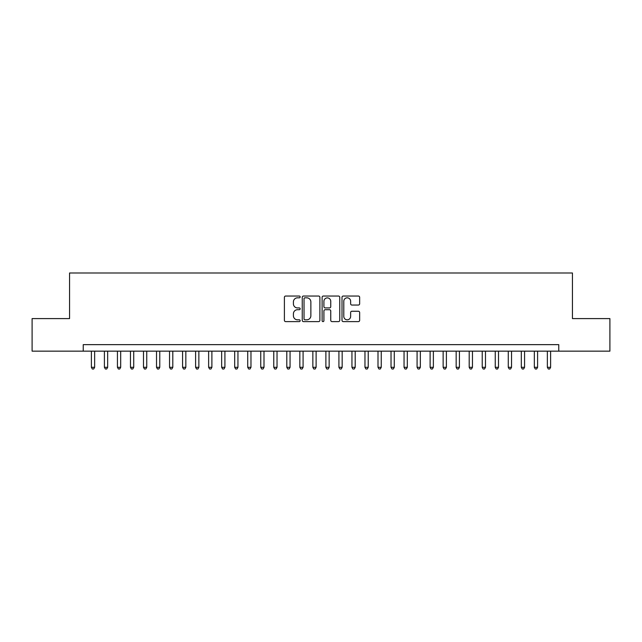 <?xml version="1.0" encoding="UTF-8"?>
<svg xmlns="http://www.w3.org/2000/svg" width="642" height="642" viewBox="0 0 642 642"><rect width="100%" height="100%" fill="white"/><g stroke="black" fill="none" stroke-linecap="round" stroke-linejoin="round"><path stroke-width="0.96" d="M300.159 296.925A0.899 0.899 0 0 0 299.26 296.034L285.674 296.034A1.276 1.276 0 0 0 284.398 297.31L284.398 320.326A1.276 1.276 0 0 0 285.674 321.61L299.26 321.61A0.899 0.899 0 0 0 300.159 320.711A0.899 0.899 0 0 0 299.26 319.82L297.503 319.82A4.093 4.093 0 0 1 293.41 315.728L293.41 313.81A4.093 4.093 0 0 1 297.503 309.717L299.26 309.717A0.899 0.899 0 0 0 300.159 308.818A0.899 0.899 0 0 0 299.26 307.927L297.503 307.927A4.093 4.093 0 0 1 293.41 303.835L293.41 301.917A4.093 4.093 0 0 1 297.503 297.824L299.26 297.824A0.899 0.899 0 0 0 300.159 296.925M358.372 305.046A1.276 1.276 0 0 0 359.648 303.77L359.648 297.31A1.276 1.276 0 0 0 358.372 296.034L343.285 296.034A1.276 1.276 0 0 0 342.001 297.31L342.001 320.326A1.276 1.276 0 0 0 343.285 321.61L358.372 321.61A1.276 1.276 0 0 0 359.648 320.326L359.648 312.526A1.276 1.276 0 0 0 358.372 311.25L351.912 311.25A1.276 1.276 0 0 0 350.636 312.526L350.636 316.394A3.419 3.419 0 0 1 347.218 319.82A3.419 3.419 0 0 1 343.791 316.394L343.791 301.242A3.419 3.419 0 0 1 347.218 297.824A3.419 3.419 0 0 1 350.636 301.242L350.636 303.77A1.276 1.276 0 0 0 351.912 305.046L358.372 305.046M83.235 351.158L32.1 351.158L32.1 318.592L69.553 318.592L69.553 272.994L572.447 272.994L572.447 318.592L609.9 318.592L609.9 351.158L558.765 351.158L558.765 344.65L83.235 344.65L83.235 351.158L558.765 351.158M319.885 297.31A1.276 1.276 0 0 0 318.601 296.034L303.514 296.034A1.276 1.276 0 0 0 302.238 297.31L302.238 320.326A1.276 1.276 0 0 0 303.514 321.61L318.601 321.61A1.276 1.276 0 0 0 319.885 320.326L319.885 297.31M323.399 296.034L338.486 296.034A1.276 1.276 0 0 1 339.762 297.31L339.762 320.326A1.276 1.276 0 0 1 338.486 321.61L332.026 321.61A1.276 1.276 0 0 1 330.75 320.326L330.75 310.993A1.276 1.276 0 0 0 329.474 309.717L325.189 309.717A1.276 1.276 0 0 0 323.913 310.993L323.913 320.711A0.899 0.899 0 0 1 323.014 321.61A0.899 0.899 0 0 1 322.115 320.711L322.115 297.31A1.276 1.276 0 0 1 323.399 296.034M304.918 297.824A0.899 0.899 0 0 0 304.027 298.715L304.027 318.922A0.899 0.899 0 0 0 304.918 319.82L306.772 319.82A4.093 4.093 0 0 0 310.864 315.728L310.864 301.917A4.093 4.093 0 0 0 306.772 297.824L304.918 297.824M330.75 301.307A3.419 3.419 0 0 0 327.332 297.888A3.419 3.419 0 0 0 323.913 301.307L323.913 306.643A1.276 1.276 0 0 0 325.189 307.927L329.474 307.927A1.276 1.276 0 0 0 330.75 306.643L330.75 301.307M91.381 351.158L91.381 367.312L94.639 367.312L94.639 351.158M94.639 367.312L93.66 369.006L92.352 369.006L91.381 367.312M104.405 351.158L104.405 367.312L107.663 367.312L107.663 351.158M107.663 367.312L106.684 369.006L105.384 369.006L104.405 367.312M117.438 351.158L117.438 367.312L120.688 367.312L120.688 351.158M120.688 367.312L119.717 369.006L118.409 369.006L117.438 367.312M130.462 351.158L130.462 367.312L133.721 367.312L133.721 351.158M133.721 367.312L132.742 369.006L131.441 369.006L130.462 367.312M143.487 351.158L143.487 367.312L146.745 367.312L146.745 351.158M146.745 367.312L145.774 369.006L144.466 369.006L143.487 367.312M156.52 351.158L156.52 367.312L159.778 367.312L159.778 351.158M159.778 367.312L158.799 369.006L157.499 369.006L156.52 367.312M169.544 351.158L169.544 367.312L172.802 367.312L172.802 351.158M172.802 367.312L171.823 369.006L170.523 369.006L169.544 367.312M182.577 351.158L182.577 367.312L185.835 367.312L185.835 351.158M185.835 367.312L184.856 369.006L183.556 369.006L182.577 367.312M195.601 351.158L195.601 367.312L198.859 367.312L198.859 351.158M198.859 367.312L197.88 369.006L196.58 369.006L195.601 367.312M208.634 351.158L208.634 367.312L211.892 367.312L211.892 351.158M211.892 367.312L210.913 369.006L209.613 369.006L208.634 367.312M221.659 351.158L221.659 367.312L224.917 367.312L224.917 351.158M224.917 367.312L223.938 369.006L222.638 369.006L221.659 367.312M234.691 351.158L234.691 367.312L237.949 367.312L237.949 351.158M237.949 367.312L236.97 369.006L235.662 369.006L234.691 367.312M247.716 351.158L247.716 367.312L250.974 367.312L250.974 351.158M250.974 367.312L249.995 369.006L248.695 369.006L247.716 367.312M260.748 351.158L260.748 367.312L263.998 367.312L263.998 351.158M263.998 367.312L263.027 369.006L261.719 369.006L260.748 367.312M273.773 351.158L273.773 367.312L277.031 367.312L277.031 351.158M277.031 367.312L276.052 369.006L274.752 369.006L273.773 367.312M286.797 351.158L286.797 367.312L290.056 367.312L290.056 351.158M290.056 367.312L289.085 369.006L287.776 369.006L286.797 367.312M299.83 351.158L299.83 367.312L303.088 367.312L303.088 351.158M303.088 367.312L302.109 369.006L300.809 369.006L299.83 367.312M312.855 351.158L312.855 367.312L316.113 367.312L316.113 351.158M316.113 367.312L315.134 369.006L313.834 369.006L312.855 367.312M325.887 351.158L325.887 367.312L329.145 367.312L329.145 351.158M329.145 367.312L328.166 369.006L326.866 369.006L325.887 367.312M338.912 351.158L338.912 367.312L342.17 367.312L342.17 351.158M342.17 367.312L341.191 369.006L339.891 369.006L338.912 367.312M351.944 351.158L351.944 367.312L355.203 367.312L355.203 351.158M355.203 367.312L354.224 369.006L352.915 369.006L351.944 367.312M364.969 351.158L364.969 367.312L368.227 367.312L368.227 351.158M368.227 367.312L367.248 369.006L365.948 369.006L364.969 367.312M378.002 351.158L378.002 367.312L381.252 367.312L381.252 351.158M381.252 367.312L380.281 369.006L378.973 369.006L378.002 367.312M391.026 351.158L391.026 367.312L394.284 367.312L394.284 351.158M394.284 367.312L393.305 369.006L392.005 369.006L391.026 367.312M404.051 351.158L404.051 367.312L407.309 367.312L407.309 351.158M407.309 367.312L406.338 369.006L405.03 369.006L404.051 367.312M417.083 351.158L417.083 367.312L420.341 367.312L420.341 351.158M420.341 367.312L419.362 369.006L418.062 369.006L417.083 367.312M430.108 351.158L430.108 367.312L433.366 367.312L433.366 351.158M433.366 367.312L432.387 369.006L431.087 369.006L430.108 367.312M443.141 351.158L443.141 367.312L446.399 367.312L446.399 351.158M446.399 367.312L445.42 369.006L444.12 369.006L443.141 367.312M456.165 351.158L456.165 367.312L459.423 367.312L459.423 351.158M459.423 367.312L458.444 369.006L457.144 369.006L456.165 367.312M469.198 351.158L469.198 367.312L472.456 367.312L472.456 351.158M472.456 367.312L471.477 369.006L470.177 369.006L469.198 367.312M482.222 351.158L482.222 367.312L485.48 367.312L485.48 351.158M485.48 367.312L484.501 369.006L483.201 369.006L482.222 367.312M495.255 351.158L495.255 367.312L498.513 367.312L498.513 351.158M498.513 367.312L497.534 369.006L496.226 369.006L495.255 367.312M508.279 351.158L508.279 367.312L511.538 367.312L511.538 351.158M511.538 367.312L510.559 369.006L509.258 369.006L508.279 367.312M521.312 351.158L521.312 367.312L524.562 367.312L524.562 351.158M524.562 367.312L523.591 369.006L522.283 369.006L521.312 367.312M534.337 351.158L534.337 367.312L537.595 367.312L537.595 351.158M537.595 367.312L536.616 369.006L535.316 369.006L534.337 367.312M547.361 351.158L547.361 367.312L550.619 367.312L550.619 351.158M550.619 367.312L549.648 369.006L548.34 369.006L547.361 367.312"/></g></svg>
